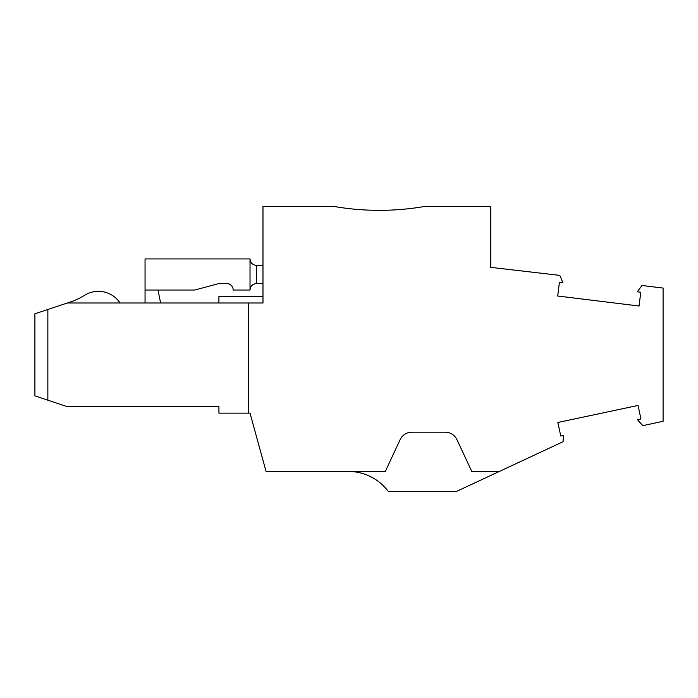 <?xml version="1.0" encoding="UTF-8"?>
<svg xmlns="http://www.w3.org/2000/svg" width="698" height="698" viewBox="0 0 698 698"><rect width="100%" height="100%" fill="white"/><g stroke="black" fill="none" stroke-linecap="round" stroke-linejoin="round"><path stroke-width="1.05" d="M490.738 267.36L559.813 275.387L562.911 282.69L559.412 282.254L557.719 296.022L639.08 306.012L640.764 292.244L637.265 291.816L642.038 285.482L663.1 288.065L663.1 421.313L642.788 425.632L637.483 419.734L640.939 419.001L638.051 405.442L557.876 422.482L560.764 436.041L563.399 435.482L563.068 441.703L499.297 471.464L471.778 471.464L456.946 439.67A12.957 12.957 0 0 0 445.202 432.184L411.872 432.184A12.957 12.957 0 0 0 400.129 439.67L385.296 471.464L266.069 471.464L250.024 413.146L248.724 413.146L248.724 302.993L262.98 302.993L262.98 206.451L333.932 206.451A266.531 266.531 0 0 0 424.646 206.451L490.738 206.451L490.738 267.36L490.738 226.536M262.98 460.252L250.024 413.146M120.047 302.993A25.922 25.922 0 0 0 84.633 295.289A64.801 64.801 0 0 1 70.716 301.859L34.9 313.795L34.9 395.871L67.296 406.672L218.919 406.672L218.919 413.146L248.724 413.146M248.724 302.993L67.296 302.993M262.98 265.415L256.506 265.415C252.571 265.022 250.416 262.858 250.024 258.932L250.024 290.036L233.176 290.036A6.483 6.483 0 0 0 226.693 283.554L218.919 283.554L194.742 290.036L145.053 290.036L145.053 302.993M250.024 290.036C250.416 286.11 252.571 283.946 256.506 283.554L262.98 283.554M250.024 258.932L145.053 258.932L145.053 290.036M160.601 302.993L158.01 290.036M84.633 295.289A64.801 64.801 0 0 1 70.716 301.859M262.98 296.519L218.919 296.519L218.919 302.993M233.176 290.036A6.483 6.483 0 0 0 226.693 283.554A6.483 6.483 0 0 1 233.176 290.036A6.483 6.483 0 0 0 226.693 283.554A6.483 6.483 0 0 1 233.176 290.036A6.483 6.483 0 0 0 226.693 283.554A6.483 6.483 0 0 1 233.176 290.036A6.483 6.483 0 0 0 226.693 283.554A6.483 6.483 0 0 1 233.176 290.036A6.483 6.483 0 0 0 226.693 283.554M348.511 471.464A49.637 49.637 0 0 1 388.393 491.549L456.265 491.549L499.297 471.464M47.857 400.19L47.857 309.476M256.506 283.554L256.506 265.415"/></g></svg>
